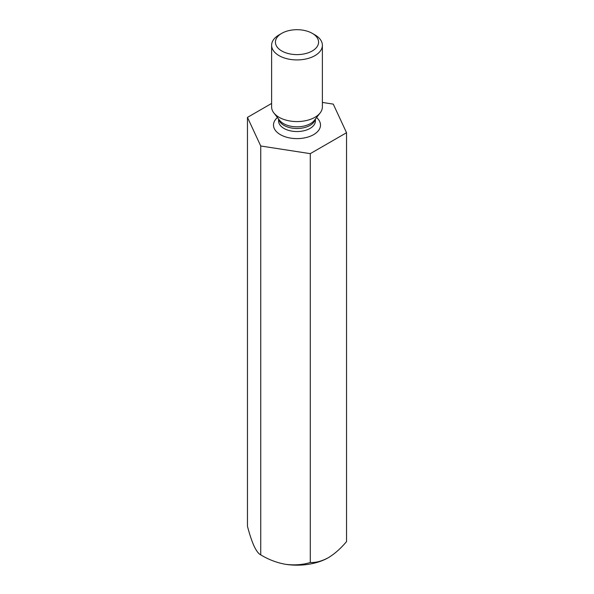 <?xml version="1.0" encoding="UTF-8"?>
<svg xmlns="http://www.w3.org/2000/svg" width="594" height="594" viewBox="0 0 594 594"><rect width="100%" height="100%" fill="white"/><g stroke="black" fill="none" stroke-linecap="round" stroke-linejoin="round"><path stroke-width="0.89" d="M271.621 103.438L247.46 117.389L260.736 145.99L310.276 153.653L346.54 132.714L333.264 104.113L322.379 102.428M346.54 132.714L346.54 541.58C340.867 548.373 334.823 553.734 328.408 557.662C322 561.137 315.956 562.756 310.276 562.518C302.561 564.835 294.305 565.429 285.506 564.3C276.804 562.741 268.547 559.593 260.736 554.855C258.665 553.912 256.452 551.017 254.098 546.168C251.767 540.926 249.554 534.296 247.46 526.254L247.46 117.389M260.736 145.99L260.736 554.855M310.276 153.653L310.276 562.518M285.506 564.3A44.416 25.646 0 0 0 328.408 557.662M322.379 45.263L322.379 106.92A25.379 14.657 180 0 1 320.173 112.897A25.379 14.657 180 0 1 279.054 117.278A25.379 14.657 180 0 1 273.827 112.897A25.379 14.657 180 0 1 271.621 106.92L271.621 45.263A25.379 14.657 -0 0 0 279.054 55.628A25.379 14.657 -0 0 0 306.712 58.806A25.379 14.657 -0 0 0 322.379 45.263A25.379 14.657 -0 0 0 314.946 34.905L312.258 33.346A21.577 12.459 -0 0 0 281.742 33.346A21.577 12.459 -0 0 0 281.742 50.965A21.577 12.459 -0 0 0 312.258 50.965A21.577 12.459 -0 0 0 312.258 33.346M281.742 33.346L279.054 34.905A25.379 14.657 -0 0 0 271.621 45.263M277.428 117.545A23.5 13.565 0 0 0 280.383 134.645A23.5 13.565 0 0 0 311.88 135.551A23.5 13.565 0 0 0 316.572 117.545M315.273 119.223A18.421 10.633 180 0 1 297 128.504A18.421 10.633 180 0 1 278.727 119.223M278.579 119.03L278.579 120.909A18.421 10.633 0 0 0 283.977 128.43A18.421 10.633 0 0 0 304.046 130.732A18.421 10.633 0 0 0 315.421 120.909L315.421 119.03M273.827 112.897L279.566 120.3A19.105 11.026 -0 0 0 283.494 123.597A19.105 11.026 -0 0 0 314.434 120.3L320.173 112.897"/></g></svg>
